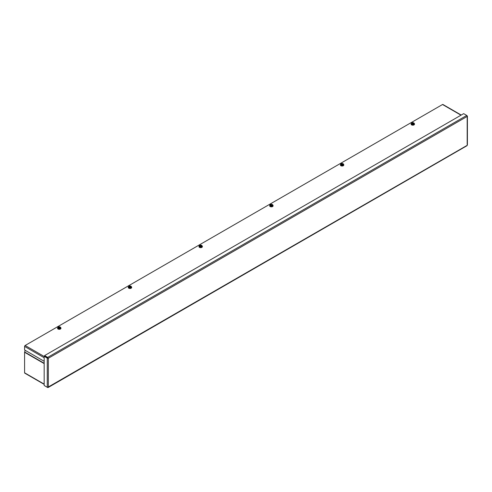 <?xml version="1.0" encoding="UTF-8"?>
<svg xmlns="http://www.w3.org/2000/svg" width="492" height="492" viewBox="0 0 492 492"><rect width="100%" height="100%" fill="white"/><g stroke="black" fill="none" stroke-linecap="round" stroke-linejoin="round"><path stroke-width="0.74" d="M44.175 384.369L24.76 373.151A0.763 0.443 -60 0 1 24.6 372.807L24.6 352.297A0.763 0.443 -60 0 1 24.649 352.001L25.203 350.329M44.6 385.74L47.687 387.524L48.345 387.142L47.263 387.278L44.175 385.494L44.175 356.325L47.263 358.108L48.345 358.244L47.687 357.377L44.6 355.593L463.667 113.646L466.754 115.429L467.179 116.432L466.754 115.429L47.687 357.377L47.687 357.789L44.6 356.005L44.6 355.593M467.179 144.845L467.179 116.432L48.345 358.244L47.687 357.789M467.179 116.432L467.025 115.761M47.988 358.035L44.538 356.122L44.175 356.325M47.626 357.899L47.263 358.108L47.263 387.278M47.687 387.345L466.754 145.577M44.175 361.288L24.6 349.984L24.6 346.423A0.763 0.443 -60 0 1 25.141 345.482L442.523 104.513A0.763 0.443 -60 0 1 442.905 104.476L461.232 115.054M60.682 327.592A1.697 0.978 180 0 1 60.953 328.121A1.697 0.978 180 0 1 59.255 329.099A1.697 0.978 180 0 1 57.558 328.121A1.697 0.978 180 0 1 57.951 327.488M60.024 327.248A1.697 0.978 180 0 1 60.104 327.272L58.671 328.096M60.94 328.226A1.697 0.978 180 0 1 60.953 328.33A1.697 0.978 180 0 1 59.255 329.308A1.697 0.978 180 0 1 57.558 328.33A1.697 0.978 180 0 1 57.564 328.226M58.48 328.213L58.585 328.066A1.156 0.664 0 0 0 60.067 327.992A1.156 0.664 0 0 0 60.196 327.137L60.288 327.082A1.279 0.738 180 0 1 60.491 327.715L60.301 328.724L58.868 328.945L57.822 328.342L57.822 327.906L58.222 327.961A1.279 0.738 180 0 1 58.013 327.334A1.279 0.738 180 0 1 58.345 327.002A1.279 0.738 180 0 1 58.923 326.811A1.279 0.738 180 0 1 60.012 326.928L59.919 326.983A1.156 0.664 0 0 0 58.437 327.051A1.156 0.664 0 0 0 58.314 327.912L59.852 327.1A1.058 0.609 0 0 0 58.505 327.174A1.058 0.609 0 0 0 58.382 327.949M60.03 328.016A1.058 0.609 0 0 0 60.122 327.26L60.196 327.137M58.868 328.508L58.48 328.139A1.279 0.738 0 0 0 59.587 328.238L60.301 328.287L60.491 327.715A1.279 0.738 180 0 1 59.587 328.238L58.868 328.508L58.868 328.945M60.024 326.934L60.024 327.315M58.296 327.032L57.822 327.906M58.345 327.002L58.013 327.334M58.21 328.373L58.21 327.979M60.288 327.082L60.682 327.463M60.301 328.287L60.301 328.724M131.395 286.768A1.697 0.978 180 0 1 131.665 287.297A1.697 0.978 180 0 1 129.962 288.275A1.697 0.978 180 0 1 128.264 287.297A1.697 0.978 180 0 1 128.658 286.664M131.653 287.402A1.697 0.978 180 0 1 131.665 287.5A1.697 0.978 180 0 1 129.962 288.484A1.697 0.978 180 0 1 128.264 287.5A1.697 0.978 180 0 1 128.277 287.402M129.193 287.389L129.298 287.242A1.156 0.664 0 0 0 130.78 287.168A1.156 0.664 0 0 0 130.903 286.313L130.995 286.258A1.279 0.738 180 0 1 131.204 286.891L131.013 287.9L129.581 288.121L128.535 287.519L128.535 287.082L128.922 287.156A1.279 0.738 180 0 1 128.726 286.51A1.279 0.738 180 0 1 129.058 286.178A1.279 0.738 180 0 1 129.63 285.981A1.279 0.738 180 0 1 130.724 286.104L130.632 286.153A1.156 0.664 0 0 0 129.15 286.227A1.156 0.664 0 0 0 129.021 287.082L130.565 286.276A1.058 0.609 0 0 0 129.218 286.35A1.058 0.609 0 0 0 129.095 287.125M129.021 287.082L128.922 287.543M129.378 287.273L130.835 286.436A1.058 0.609 0 0 1 130.743 287.193M129.205 287.297A1.279 0.738 0 0 0 130.294 287.414L131.013 287.463L131.204 286.891A1.279 0.738 180 0 1 130.294 287.414L129.581 287.685L129.581 288.121M130.737 286.492L130.724 286.104M129.009 286.209L128.535 287.082M129.058 286.178L128.726 286.51M130.995 286.258L131.395 286.639M129.193 287.31L129.581 287.685M131.013 287.463L131.013 287.9M202.107 245.938A1.697 0.978 180 0 1 202.372 246.474A1.697 0.978 180 0 1 200.674 247.451A1.697 0.978 180 0 1 198.977 246.474A1.697 0.978 180 0 1 199.371 245.84M202.366 246.572A1.697 0.978 180 0 1 202.372 246.677A1.697 0.978 180 0 1 200.674 247.66A1.697 0.978 180 0 1 198.977 246.677A1.697 0.978 180 0 1 198.983 246.572M199.906 246.566L200.004 246.418A1.156 0.664 0 0 0 201.492 246.344A1.156 0.664 0 0 0 201.615 245.49L201.708 245.434A1.279 0.738 180 0 1 201.911 246.068L201.72 247.076L200.293 247.298L199.242 246.695L199.242 246.258L199.641 246.314A1.279 0.738 180 0 1 199.438 245.68A1.279 0.738 180 0 1 199.77 245.348A1.279 0.738 180 0 1 200.342 245.157A1.279 0.738 180 0 1 201.437 245.28L201.345 245.33A1.156 0.664 0 0 0 199.857 245.403A1.156 0.664 0 0 0 199.734 246.258L201.271 245.453A1.058 0.609 0 0 0 199.93 245.526A1.058 0.609 0 0 0 199.807 246.301M200.09 246.449L201.542 245.613A1.058 0.609 0 0 1 201.456 246.363M199.912 246.467A1.279 0.738 0 0 0 201.007 246.59L201.72 246.64L201.911 246.068A1.279 0.738 180 0 1 201.007 246.59L200.293 246.861L200.293 247.298M201.443 245.287L201.443 245.668M199.715 245.385L199.242 246.258M199.77 245.348L199.438 245.68M199.629 246.72L199.629 246.332M201.708 245.434L202.107 245.815M199.906 246.486L200.293 246.861M201.72 246.64L201.72 247.076M272.814 205.115A1.697 0.978 180 0 1 273.085 205.644A1.697 0.978 180 0 1 271.387 206.628A1.697 0.978 180 0 1 269.684 205.644A1.697 0.978 180 0 1 270.083 205.016M273.072 205.748A1.697 0.978 180 0 1 273.085 205.853A1.697 0.978 180 0 1 271.387 206.837A1.697 0.978 180 0 1 269.684 205.853A1.697 0.978 180 0 1 269.696 205.748M270.612 205.742L270.717 205.595A1.156 0.664 0 0 0 272.199 205.521A1.156 0.664 0 0 0 272.328 204.666L272.42 204.611A1.279 0.738 180 0 1 272.623 205.244L272.433 206.253L271 206.474L269.954 205.865L269.954 205.435L270.342 205.508A1.279 0.738 180 0 1 270.145 204.857A1.279 0.738 180 0 1 270.477 204.524A1.279 0.738 180 0 1 271.055 204.334A1.279 0.738 180 0 1 272.144 204.457L272.051 204.506A1.156 0.664 0 0 0 270.569 204.58A1.156 0.664 0 0 0 270.446 205.435L271.984 204.629A1.058 0.609 0 0 0 270.637 204.697A1.058 0.609 0 0 0 270.514 205.478M270.446 205.435L270.342 205.896M270.803 205.625L272.254 204.783A1.058 0.609 0 0 1 272.162 205.539M270.625 205.644A1.279 0.738 0 0 0 271.719 205.767L272.433 205.816L272.623 205.244A1.279 0.738 180 0 1 271.719 205.767L271 206.037L271 206.474M272.156 204.844L272.144 204.457M270.428 204.555L269.954 205.435M270.477 204.524L270.145 204.857M272.42 204.611L272.814 204.992M270.612 205.662L271 206.037M272.433 205.816L272.433 206.253M343.527 164.291A1.697 0.978 180 0 1 343.791 164.82A1.697 0.978 180 0 1 342.094 165.804A1.697 0.978 180 0 1 340.396 164.82A1.697 0.978 180 0 1 340.79 164.193M342.869 163.947A1.697 0.978 180 0 1 342.942 163.971L341.509 164.802M343.785 164.925A1.697 0.978 180 0 1 343.791 165.029A1.697 0.978 180 0 1 342.094 166.013A1.697 0.978 180 0 1 340.396 165.029A1.697 0.978 180 0 1 340.409 164.925M341.325 164.918L341.43 164.771A1.156 0.664 0 0 0 342.912 164.697A1.156 0.664 0 0 0 343.035 163.842L343.127 163.787A1.279 0.738 180 0 1 343.336 164.42L343.145 165.429L341.712 165.65L340.667 165.041L340.667 164.611L341.061 164.666A1.279 0.738 180 0 1 340.858 164.033A1.279 0.738 180 0 1 341.19 163.701A1.279 0.738 180 0 1 341.762 163.51A1.279 0.738 180 0 1 342.856 163.627L342.764 163.682A1.156 0.664 0 0 0 341.282 163.756A1.156 0.664 0 0 0 341.153 164.611L342.696 163.805A1.058 0.609 0 0 0 341.35 163.873A1.058 0.609 0 0 0 341.227 164.654M342.875 164.715A1.058 0.609 0 0 0 342.967 163.959L343.035 163.842M341.337 164.82A1.279 0.738 0 0 0 342.426 164.943L343.145 164.992L343.336 164.42A1.279 0.738 180 0 1 342.426 164.943L341.712 165.214L341.712 165.65M342.869 163.633L342.869 164.02M341.141 163.731L340.667 164.611M341.19 163.701L340.858 164.033M341.054 165.072L341.054 164.685M343.127 163.787L343.527 164.168M341.325 164.838L341.712 165.214M343.145 164.992L343.145 165.429M414.233 123.467A1.697 0.978 180 0 1 414.504 123.996A1.697 0.978 180 0 1 412.806 124.98A1.697 0.978 180 0 1 411.109 123.996A1.697 0.978 180 0 1 411.503 123.369M414.498 124.101A1.697 0.978 180 0 1 414.504 124.205A1.697 0.978 180 0 1 412.806 125.183A1.697 0.978 180 0 1 411.109 124.205A1.697 0.978 180 0 1 411.115 124.101M412.038 124.089L412.136 123.947A1.156 0.664 0 0 0 413.624 123.873A1.156 0.664 0 0 0 413.747 123.012L413.84 122.963A1.279 0.738 180 0 1 414.043 123.59L413.852 124.599L412.425 124.82L411.373 124.218L411.373 123.787L411.773 123.843A1.279 0.738 180 0 1 411.57 123.209A1.279 0.738 180 0 1 411.902 122.877A1.279 0.738 180 0 1 412.474 122.686A1.279 0.738 180 0 1 413.569 122.803L413.477 122.859A1.156 0.664 0 0 0 411.988 122.932A1.156 0.664 0 0 0 411.865 123.787L413.403 122.982A1.058 0.609 0 0 0 412.062 123.049A1.058 0.609 0 0 0 411.939 123.824M412.222 123.978L413.674 123.135A1.058 0.609 0 0 1 413.587 123.892M412.044 123.996A1.279 0.738 0 0 0 413.139 124.113L413.852 124.169L414.043 123.59A1.279 0.738 180 0 1 413.139 124.113L412.425 124.82M413.575 123.197L413.569 122.803M411.847 122.908L411.373 123.787M411.902 122.877L411.57 123.209M411.761 124.248L411.761 123.855M413.84 122.963L414.233 123.344M412.038 124.015L412.425 124.39M413.852 124.169L413.852 124.599M24.649 352.001L44.175 363.274M44.175 363.6L24.6 352.297M24.6 372.807L44.175 384.111M48.345 358.244L48.345 387.142M44.175 357.727L24.6 346.423M25.141 345.482L44.175 356.472M461.004 115.183L442.523 104.513M467.4 145.085L467.4 116.057M48.13 387.524L467.074 145.65"/></g></svg>
